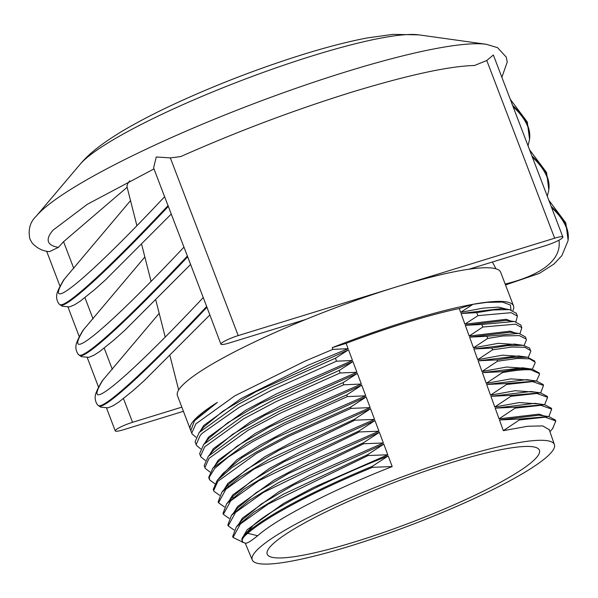 <?xml version="1.0" encoding="UTF-8"?>
<svg xmlns="http://www.w3.org/2000/svg" width="598" height="598" viewBox="0 0 598 598"><rect width="100%" height="100%" fill="white"/><g stroke="black" fill="none" stroke-linecap="round" stroke-linejoin="round"><path stroke-width="0.9" d="M392.191 466.567L372.561 467.307L372.262 466.35L388.199 455.908L392.191 466.567C333.093 489.71 277.786 517.95 257.663 535.741L247.714 533.311L247.355 532.377C266.745 515.364 316.327 489.299 372.262 466.35M367.837 454.57L383.796 444.12L387.781 454.772L368.136 455.526L367.837 454.57L283.228 494.299L253.679 512.262L236.352 526.89L242.668 519.423L261.236 504.069L293.356 485.098L383.796 444.12M363.412 442.789L379.386 432.324L383.37 442.983L363.711 443.746L363.405 442.789L278.489 482.653L248.843 500.683L231.486 515.349L237.802 507.881L256.422 492.483L288.617 473.452L379.386 432.324M358.987 431.001L374.976 420.536L378.96 431.195L359.278 431.958L358.979 431.001L273.824 470.97L244.059 489.067L226.679 503.763L222.994 513.405L223.353 514.34L230.723 500.832L258.725 480.785L359.271 431.958M354.547 419.22L370.566 408.748L374.55 419.407L354.853 420.177L354.547 419.22L269.145 459.294L239.29 477.436L221.851 492.176L218.158 501.842L218.517 502.776L225.909 489.231L254.001 469.124L354.846 420.177M350.622 407.096L366.155 396.96L370.147 407.619L351.026 408.389L350.615 407.096M346.84 394.867L361.745 385.172L365.737 395.831L347.371 396.594L346.833 394.867M343.058 382.638L357.342 373.384L361.327 384.043L343.723 384.798L343.058 382.638M339.29 370.409L352.932 361.596L356.916 372.255L340.083 372.995L339.283 370.409M335.523 358.18L348.522 349.808L352.506 360.467L336.457 361.199L335.523 358.172M515.865 321.821L517.42 316.14L511.178 312.687L477.966 315.632L464.915 324.191L461.058 313.494L476.703 312.642L493.141 309.966L509.429 309.585L516.38 313.374M476.696 312.642L477.974 315.624M465.326 325.327L481.756 324.46L482.863 327.016L469.183 336.024L465.326 325.327L506.095 320.371L514.572 321.567L520.798 325.006M469.587 337.152L486.817 336.27L487.744 338.416L473.452 347.849L469.587 337.152L510.214 332.226L519.131 333.482L525.35 336.913M473.855 348.985L491.885 348.081L492.625 349.815L477.72 359.682L473.855 348.985L514.317 344.082L523.138 345.315L529.462 347.954L530.097 349.299M478.123 360.818L496.938 359.899L497.491 361.214L481.988 371.515L478.123 360.818L518.391 355.937L527.638 357.23M536.458 381.008L539.568 374.273L539.381 373.593L531.054 369.908L530.718 368.966C524.267 368.405 514.669 369.325 501.924 371.717L502.32 372.644L486.249 383.34L482.392 372.644L501.931 371.717M486.66 384.477L526.689 379.633L536.384 380.993L506.17 383.557L506.566 384.477L490.517 395.173L486.66 384.477L506.162 383.565M490.928 396.31L510.423 395.39L510.812 396.317L494.785 407.006L490.928 396.31L530.792 391.488L540.472 392.849L547.245 396.369L547.604 397.304L544.636 404.704M515.05 408.157L499.053 418.832L495.196 408.135L514.669 407.223L515.057 408.15L540.913 405.324L551.677 409.122L548.979 416.238M519.311 419.99L503.322 430.665L499.465 419.968L518.922 419.063L519.311 419.99L545.114 417.172L555.804 420.985L552.627 428.602M459.264 308.531L472.966 304.315L460.647 312.358L459.264 308.531A166.229 24.735 159.1 0 0 346.115 343.357L332.279 347.617A172.994 25.744 -20.9 0 1 513.525 305.899A172.994 25.744 -20.9 0 1 512.979 310.407M346.115 343.357L348.103 348.671L332.824 349.389L332.279 347.617M190.575 429.902A172.994 25.744 -20.9 0 1 190.299 429.327A172.994 25.744 -20.9 0 1 217.373 402.394L196.039 418.974L194.477 420.79L217.373 402.394M472.966 304.315L486.63 302.379L502.402 302.065L510.468 305.062L510.984 309.854M190.822 430.702L194.477 420.798M332.824 349.389L305.212 361.043L234.872 395.801L195.882 423.877L191.779 433.057L192.003 433.819L195.942 437.258M190.299 429.327L177.457 395.682A172.994 25.744 -20.9 0 1 180.648 387.28A172.994 25.744 -20.9 0 1 305.728 319.459A172.994 25.744 -20.9 0 1 396.422 286.898A172.994 25.744 -20.9 0 1 469.004 269.205A172.994 25.744 -20.9 0 1 492.692 268.121A172.994 25.744 -20.9 0 1 500.675 272.262L513.525 305.899M336.45 361.199L271.529 390.217L239.26 407.305L202.176 433.318L200.278 435.366L196.166 444.546L196.391 445.308L200.622 448.866M196.271 444.964L195.112 441.69L199.186 432.511L238.176 404.398L270.446 387.287L335.284 358.277M481.756 324.46L514.056 321.492M520.013 333.647L521.807 327.637L515.581 324.183L482.855 327.024M340.083 372.995L275.88 401.729L243.633 418.802L204.666 446.856L200.554 456.027L200.779 456.805L205.346 460.482M199.971 454.652L199.635 453.613L203.731 444.419L242.698 416.32L274.96 399.217L339.051 370.506M486.817 336.27L518.601 333.4M524.14 345.48L526.427 339.776L526.247 339.111L519.303 335.583L503.157 335.964L487.751 338.416M343.723 384.798L280.23 413.24L247.998 430.306L209.061 458.352L204.942 467.516L205.166 468.301L210.048 472.084M204.426 466.283L204.21 465.506L208.291 456.326L241.293 431.726L279.475 411.147L342.841 382.727M491.885 348.081L506.88 345.696L523.153 345.315M528.266 357.327L530.792 351.28L530.605 350.607L524.872 347.274L511.783 347.034L492.625 349.815M347.363 396.594L284.581 424.744L252.401 441.802L228.13 457.164L214.734 468.436L209.322 477.099L209.532 479.805L214.779 483.707M209.068 478.475L208.724 477.428L212.836 468.241L246.668 443.148L283.983 423.078L346.631 394.949M496.938 359.899L511.462 357.604L527.653 357.23L534.582 361.057M532.362 369.168L535.18 362.777L534.993 362.104L529.604 358.837L517.375 358.434L497.499 361.214M351.019 408.389L288.931 436.256L256.744 453.314L217.836 481.33L213.718 490.495L213.949 491.287L219.556 495.294M213.718 490.644L213.254 489.343L217.209 480.381L232.061 467.464L256.318 452.081L288.498 435.008L350.428 407.171M530.725 368.973L532.19 369.145L539.119 372.943M243.678 535.883L253.313 525.261L247.355 532.377A90.246 13.433 159.1 0 0 243.678 535.883A90.246 13.433 159.1 0 0 242.011 540.263L242.369 541.197A90.246 13.433 159.1 0 1 247.714 533.311C267.089 516.298 316.641 490.255 372.561 467.307M502.32 372.644C515.042 370.259 524.633 369.34 531.076 369.893M224.377 506.895L218.517 502.776M536.369 380.993L543.163 384.514L543.522 385.448L540.786 392.557M506.566 384.477L532.676 381.606L543.522 385.448M229.206 518.451L223.353 514.34M510.415 395.39L540.472 392.849M510.812 396.317L536.825 393.462L547.604 397.304M234.057 530.007L228.204 525.889L235.537 512.426L263.434 492.431L363.704 443.746M228.204 525.889L227.845 524.954L231.486 515.349M514.669 407.231L544.591 404.697L551.326 408.187L551.677 409.122M243.109 542.349L233.041 537.445L240.344 524.02L268.158 504.084L368.129 455.526M233.041 537.445L232.682 536.518L236.352 526.89M518.915 419.063L548.68 416.544L555.445 420.058M506.925 309.226L498.545 307.118L482.982 308.142L460.647 312.358M348.103 348.671L308.538 365.094L241.076 398.507L203.709 425.499L200.001 431.547M510.961 321.059L506.147 319.302L464.915 324.191M352.506 360.467L276.68 393.783L245.808 410.168L208.538 437.086L204.845 443.111M515.072 332.907L510.281 331.157L469.183 336.024M356.916 372.255L281.307 405.481L250.525 421.822L213.366 448.664L209.674 454.689M519.236 344.769L498.358 343.319L473.452 347.849M361.327 384.043L285.934 417.18L255.249 433.475L218.195 460.243L214.51 466.261M222.493 474.184L223.181 474.289M523.31 356.625L502.552 355.167L477.72 359.682M365.737 395.831L290.568 428.878L259.995 445.121L236.958 459.757L219.339 477.862M227.315 485.74L228.227 485.882M527.421 368.473L506.738 367.015L481.988 371.515M370.147 407.619L295.195 440.584L264.69 456.782L227.853 483.408L224.183 489.403M232.174 497.297L233.093 497.439M531.51 380.313L510.924 378.863L486.249 383.34M374.55 419.407L299.822 452.282L269.414 468.436L232.682 494.987L229.019 500.982M535.621 392.168L515.102 390.711L490.517 395.173M378.96 431.195L304.457 463.981L274.138 480.089L237.518 506.566L233.893 512.508M539.732 404.016L519.288 402.559L494.785 407.006M383.37 442.983L309.084 475.679L278.855 491.75L242.347 518.152L238.684 524.14M543.851 415.879L539.164 414.137L499.053 418.832M387.781 454.772L313.711 487.385L283.572 503.404L247.176 529.731L243.386 536.242M549.248 429.715L542.737 425.911L527.653 426.262L503.322 430.665M253.313 525.261C273.488 507.418 328.952 479.103 388.199 455.908M461.058 313.494L501.916 308.523L509.444 309.585M199.007 432.72L204.03 426.778L223.039 411.088L255.929 391.683L348.522 349.808M203.514 444.673L208.829 438.394L227.771 422.741L260.549 403.388L352.932 361.596M208.104 456.551L213.688 449.943L232.592 434.335L265.28 415.042L357.342 373.384M212.619 468.496L218.487 461.559L237.316 445.988L269.907 426.748L361.745 385.172M217.201 480.388L223.353 473.115L242.093 457.605L274.639 438.401L366.155 396.96M482.392 372.644L522.51 367.785L532.19 369.145M221.836 492.176L228.144 484.716L246.862 469.228L279.266 450.1L370.566 408.748M226.657 503.77L232.973 496.303L251.646 480.859L283.945 461.776L374.976 420.536M495.196 408.135L534.911 403.344L544.591 404.697M499.465 419.968L538.985 415.199L548.665 416.552M349.688 546.198A161.707 24.062 -20.9 0 1 252.281 559.982A161.707 24.062 -20.9 0 1 394.717 479.716A161.707 24.062 -20.9 0 1 554.406 444.613A161.707 24.062 -20.9 0 1 349.688 546.198M257.663 535.741C251.511 540.704 247.565 543.201 245.808 543.238A90.246 13.433 159.1 0 1 242.369 541.197M181.829 407.148L132.539 422.315A13.657 2.033 159.1 0 0 115.257 430.904A13.657 2.033 159.1 0 0 123.487 429.745L183.414 411.304M305.728 319.459L229.146 343.028A13.657 2.033 -20.9 0 1 220.916 344.186A13.657 2.033 -20.9 0 1 238.198 335.598L554.645 238.198A13.657 2.033 -20.9 0 1 562.875 237.04A13.657 2.033 -20.9 0 1 545.585 245.629L469.004 269.205M355.003 541.84A145.68 21.678 -20.9 0 1 267.209 554.167A145.68 21.678 -20.9 0 1 395.57 481.943A145.68 21.678 -20.9 0 1 539.396 450.227A145.68 21.678 -20.9 0 1 355.003 541.84M144.858 256.983L82.973 330.38C78.241 338.356 75.909 343.521 75.983 345.876C75.258 350.802 78.622 355.257 78.981 354.891A216.723 15.66 -48.2 0 0 187.383 256.026L164.996 197.736M159.188 313.359L102.243 380.844C97.511 388.82 95.179 393.985 95.254 396.339C94.529 401.265 97.893 405.721 98.251 405.354A216.723 15.66 -48.2 0 0 206.661 306.49L187.383 256.026M130.521 200.614L63.702 279.909C58.97 287.885 56.638 293.05 56.713 295.405C55.98 300.331 59.352 304.786 59.71 304.419A216.723 15.66 -48.2 0 0 168.113 205.555M35.977 216.461A249.478 37.128 -20.9 0 1 36.254 216.132C30.05 222.008 27.934 229.625 29.9 238.983L32.21 243.102C37.121 248.334 42.877 251.182 49.485 251.646L58.41 247.363L63.567 241.697L127.127 187.249M220.916 344.186L206.661 306.49M164.988 197.736L153.604 167.911L156.265 156.975L170.348 157.902L180.783 156.556C237.989 131.179 295.681 109.494 353.852 91.516C409.421 74.735 449.636 66.064 474.491 65.503M474.491 65.496L486.787 60.503L493.357 54.994L562.875 237.04M132.539 422.315L123.48 398.582M93.056 318.913L84.938 297.647M112.327 369.385L104.209 348.118M418.892 34.863L393.088 34.363L367.336 37.921C347.857 41.621 325.768 47.339 301.078 55.076C259.128 68.292 218.285 83.967 178.555 102.079C155.981 112.424 136.516 122.538 120.161 132.42C100.599 144.514 89.057 153.686 80.192 164.203A187.765 27.942 -20.9 0 1 242.175 80.237A187.765 27.942 -20.9 0 1 418.892 34.863L486.264 44.289A249.478 37.128 -20.9 0 1 486.675 44.349M80.192 164.203L36.254 216.132A249.478 37.128 -20.9 0 1 251.466 104.568A249.478 37.128 -20.9 0 1 486.264 44.289L497.558 47.653L506.214 57.064L507.261 61.938L501.872 77.292M73.786 268.45L63.567 241.697M238.198 335.598L170.348 157.902M554.645 238.198L486.787 60.503M528.027 145.785L529.462 139.895A216.723 71.521 -172 0 0 513.084 106.661M512.635 105.472A216.723 71.521 8 0 1 529.559 139.214L529.462 139.895M58.41 247.363A238.55 35.499 -20.9 0 1 52.93 230.245L87.458 204.217L153.985 168.913M168.374 206.34A216.723 15.66 131.8 0 1 60.248 304.905L59.71 304.419M164.607 196.735A208.709 15.085 131.8 0 1 64.569 278.78M203.148 297.669A208.709 15.085 131.8 0 1 103.11 379.715M551.177 206.407A216.723 71.521 8 0 1 568.1 240.142L568.003 240.83A216.723 71.521 -172 0 0 551.625 207.596M558.936 240.202A208.709 68.882 8 0 1 505.175 284.035M206.915 307.275A216.723 15.66 131.8 0 1 98.79 405.84L98.251 405.354M183.878 247.198A208.709 15.085 131.8 0 1 83.84 329.251M187.645 256.811A216.723 15.66 131.8 0 1 79.519 355.376L78.981 354.891M531.906 155.936A216.723 71.521 8 0 1 548.829 189.678L548.732 190.358A216.723 71.521 -172 0 0 532.355 157.125M136.897 225.685L127.135 187.286A145.68 21.678 -20.9 0 1 129.691 180.858M191.876 433.445L190.769 430.553M517.427 316.133L516.268 313.083M521.822 327.629L520.813 324.998M200.659 456.461L199.867 454.383M526.038 338.67L525.365 336.913M205.047 467.95L204.419 466.291M530.508 350.376L529.91 348.821M209.352 479.222L208.964 478.206M534.896 361.872L534.463 360.736M213.83 490.936L213.516 490.121M539.284 373.354L539.007 372.644M243.431 542.393L242.295 542.236M553.128 428.004L549.951 431.756M554.406 444.613L549.091 429.259M252.281 559.982L245.217 543.104M115.257 430.904L106.556 408.12M98.588 387.265L87.286 357.649M79.317 336.794L68.015 307.185M60.047 286.33L46.607 251.138M510.258 99.253L527.279 121.999L529.559 139.214M171.237 214.084L105.704 279.685L94.581 289.656L80.296 301.13L74.63 304.771L69.57 306.886L62.147 306.213L60.248 304.905M548.8 200.188L565.82 222.934L568.1 240.142M505.519 284.947L539.403 273.376L553.912 264.062L561.866 255.645L568.003 240.83M209.778 315.019L144.253 380.62L133.122 390.591L118.845 402.058L113.172 405.698L108.111 407.821L100.696 407.148L98.79 405.84M529.529 149.724L546.55 172.463L548.829 189.678M190.508 264.555L124.975 330.148L113.852 340.127L99.574 351.594L93.901 355.234L88.84 357.357L81.418 356.685L79.519 355.376M547.297 196.256L548.732 190.358M141.719 244.642L151.055 281.374M155.861 300.278L165.205 337.025M169.996 355.87L178.667 389.971M492.416 261.999L495.966 268.808"/></g></svg>
